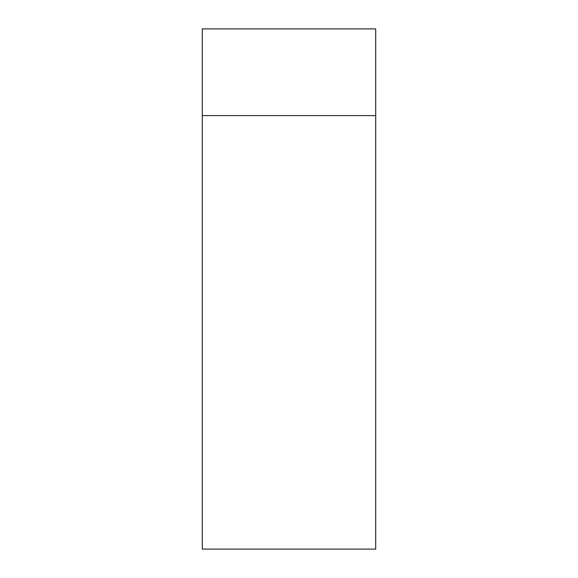 <?xml version="1.0" encoding="UTF-8"?>
<svg xmlns="http://www.w3.org/2000/svg" width="578" height="578" viewBox="0 0 578 578"><rect width="100%" height="100%" fill="white"/><g stroke="black" fill="none" stroke-linecap="round" stroke-linejoin="round"><path stroke-width="0.87" d="M202.3 28.9L202.3 115.6L375.7 115.6L375.7 28.9L202.3 28.9M375.7 115.6L375.7 549.1L202.3 549.1L202.3 115.6M252.29 549.1L325.71 549.1"/></g></svg>

